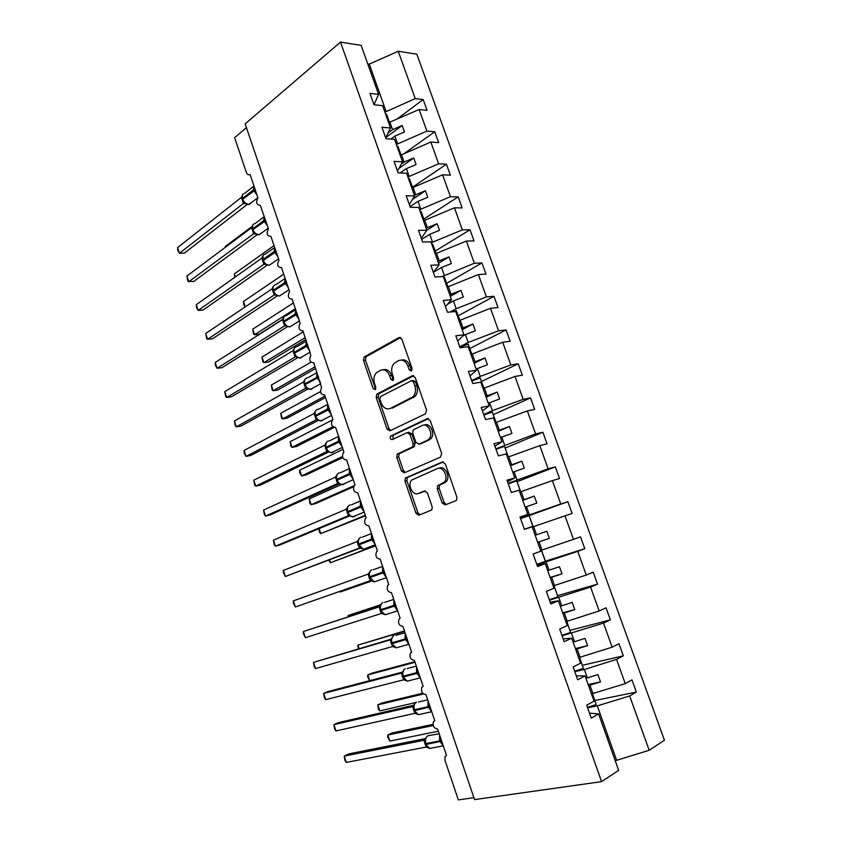 <?xml version="1.0" encoding="UTF-8"?>
<svg xmlns="http://www.w3.org/2000/svg" width="842" height="842" viewBox="0 0 842 842"><rect width="100%" height="100%" fill="white"/><g stroke="black" fill="none" stroke-linecap="round" stroke-linejoin="round"><path stroke-width="1.26" d="M411.285 370.996L412.022 368.343L401.887 339.231L398.95 337.6L364.091 357.008L363.481 360.439L373.164 388.636L375.416 389.604L375.806 387.257L374.543 383.594C373.259 379.163 373.88 375.543 376.406 372.743L380.5 370.312C384.394 368.838 387.425 370.627 389.625 375.658L390.909 379.374L392.919 380.552L393.624 377.953L392.34 374.227C391.035 369.764 391.667 366.091 394.245 363.218L398.519 360.671C402.529 359.145 405.665 360.934 407.907 366.038L409.212 369.806L411.285 370.996M442.145 502.937L445.176 504.916L455.754 500.758L456.522 500.18L456.88 497.106L445.313 463.9L442.26 461.995L405.36 478.046L404.949 481.15L415.99 513.283L418.906 515.241L431.851 509.905L432.209 506.863L427.389 492.907L424.421 490.97L418.369 493.465C412.791 496.17 407.075 484.729 411.643 480.066L437.251 468.626C442.934 465.752 448.975 477.172 444.355 482.119L437.651 485.76L437.261 488.865L442.145 502.937L444.05 502.4L446.281 504.484M373.995 104.745L378.584 94.388L361.176 45.373L340.505 42.1L245.159 123.879L474.562 799.605L601.556 781.639L618.659 770.377L598.599 713.9L591.263 718.131L586.685 705.217L594.052 701.091L585.095 675.894L577.675 679.789L573.139 666.969L580.591 663.191L571.707 638.183L564.203 641.741L559.698 629.027L567.234 625.585L558.414 600.767L550.826 603.998L546.363 591.379L553.973 588.263L545.227 563.635L537.564 566.54L533.123 554.015L540.827 551.226L532.144 526.787L524.398 529.376L519.998 516.946L527.776 514.473L520.177 517.483M340.505 42.1L601.556 781.639M425.494 413.832L426.568 410.086L415.211 377.49L412.243 375.774L376.753 394.161L376.206 397.487L387.057 429.062L389.888 430.83L425.494 413.832M430.199 420.495L441.661 453.396L440.555 457.101L404.339 472.846L401.455 470.983L396.761 457.332L397.213 454.164L412.664 446.828L413.117 443.618L409.949 434.451L407.033 432.651L392.225 439.587C390.32 439.408 389.762 438.24 390.572 436.082L427.178 418.685L430.199 420.495M250.085 174.536L257.947 197.786C255.694 202.427 256.473 204.943 260.283 205.343L268.44 228.835C266.156 233.529 266.988 236.034 270.903 236.36L279.007 260.083C276.702 264.798 277.555 267.303 281.554 267.619L289.532 291.637C287.332 296.3 288.227 298.805 292.216 299.131L300.131 323.391C298.036 328.012 298.973 330.506 302.941 330.864L310.814 355.366C308.825 359.944 309.803 362.418 313.75 362.807L321.57 387.552C319.676 392.077 320.697 394.551 324.623 394.972L332.937 419.558L332.401 419.947C330.611 424.442 331.664 426.905 335.579 427.357L343.946 452.112L343.304 452.575C341.62 457.017 342.715 459.479 346.599 459.964L355.029 484.887L354.293 485.424C352.703 489.812 353.84 492.275 357.703 492.791L366.196 517.893L365.354 518.493C363.86 522.84 365.039 525.292 368.88 525.85L377.427 551.121L376.5 551.794C375.1 556.088 376.311 558.541 380.142 559.13L388.741 584.58L387.72 585.316C386.415 589.568 387.667 592.01 391.467 592.652L400.139 618.281L399.034 619.07C397.813 623.28 399.097 625.722 402.886 626.406L411.612 652.213L410.422 653.055C409.296 657.223 410.612 659.665 414.38 660.391L423.168 686.377L421.895 687.283C420.853 691.398 422.2 693.84 425.957 694.618L434.809 720.794L433.451 721.731C432.483 725.815 433.872 728.267 437.608 729.088L446.523 755.442L445.102 756.432L444.913 760.158L458.343 799.9L473.909 797.669M598.599 713.9L589.505 713.174M585.095 675.894L576.296 675.894M571.707 638.183L563.193 638.899M558.414 600.767L550.184 602.177M545.227 563.635L537.28 565.74M527.776 514.473L519.156 490.223L511.326 492.486L506.958 480.161L514.82 478.003L507.494 481.677M514.82 478.003L506.274 453.933L498.369 455.89L494.033 443.66L501.969 441.808L494.907 446.134M501.969 441.808L493.486 417.916L485.497 419.569L481.192 407.433L489.202 405.876L482.413 410.864M489.202 405.876L480.793 382.173L472.73 383.531L468.457 371.48L476.54 370.227L470.004 375.848M476.54 370.227L468.194 346.704L460.058 347.757L455.827 335.8L463.974 334.842L457.701 341.084M463.974 334.842L455.69 311.498L447.481 312.256L443.281 300.383L451.501 299.72L445.471 306.583M451.501 299.72L443.271 276.544L434.998 277.018L430.83 265.241L439.124 264.862L433.335 272.334M439.124 264.862L430.957 241.854L422.61 242.043L418.474 230.35L426.841 230.266L421.295 238.328M426.841 230.266L418.727 207.427L410.317 207.332L406.202 195.733L414.643 195.912L409.338 204.574M414.643 195.912L406.591 173.252L398.108 172.884L394.035 161.359L402.529 161.822L397.466 171.063M402.529 161.822L394.54 139.319L385.994 138.688L381.942 127.247L390.509 127.984L385.678 137.793M594.884 700.491L636.363 692.082L631.974 679.873L625.248 683.641L616.544 659.391L584.38 669.495L574.802 671.674M591.505 693.924L625.248 683.641M582.38 665.296L623.322 655.834L618.965 643.709L612.155 647.161L603.514 623.101L562.098 635.805M578.622 657.665L612.155 647.161M569.971 630.353L610.376 619.849L606.051 607.819L599.157 610.966L590.579 587.074L549.489 600.209M565.845 621.68L599.157 610.966M557.646 595.652L597.525 584.127L593.231 572.181L586.264 575.033L577.749 551.321L536.975 564.877M553.162 585.958L586.264 575.033M545.406 561.204L584.769 548.668L580.496 536.817L573.455 539.375L565.003 515.83L532.26 527.103M540.564 550.5L573.455 539.375M524.219 517.346L567.866 501.695L560.751 503.969L552.363 480.603L519.819 492.075M520.388 518.062L560.751 503.969M517.156 481.687L555.331 466.847L548.131 468.826L539.806 445.628L507.473 457.301M508.084 483.319L548.131 468.826M505.2 448.049L542.879 432.241L535.607 433.935L527.345 410.917L495.212 422.779M495.864 448.828L535.607 433.935M493.338 414.643L530.513 397.887L523.177 399.308L514.978 376.448L483.034 388.509M483.729 414.59L492.412 410.654L523.177 399.308M481.55 381.468L518.24 363.786L510.841 364.923L502.695 342.241L470.952 354.482M471.688 380.595L480.245 376.427L510.841 364.923M469.847 348.525L506.063 329.927L498.58 330.801L490.497 308.267L458.953 320.707M459.732 346.841L468.173 342.452L498.58 330.801M458.227 315.813L493.959 296.3L486.423 296.91L478.393 274.545L447.049 287.164M450.26 311.993L456.196 308.719L486.423 296.91M446.692 283.333L481.95 262.925L474.341 263.272L466.373 241.065L435.219 253.863M441.913 276.629L474.341 263.272M435.23 251.063L470.025 229.782L462.353 229.866L454.438 207.827L423.473 220.804M431.262 242.728L462.353 229.866M423.842 219.025L458.185 196.881L450.449 196.702L442.587 174.82L411.812 187.966M419.548 209.742L450.449 196.702M412.538 187.208L446.428 164.201L438.629 163.78L430.83 142.045L400.234 155.37M407.917 176.988L438.629 163.78M404.886 153.055L434.756 131.752L426.894 131.089L419.148 109.502L427.052 110.334L423.168 99.535L415.243 98.619L398.234 51.246L416.843 54.204L664.433 740.223L649.171 750.275L629.669 695.955L597.304 705.87L587.6 707.796M396.372 144.466L426.894 131.089M378.584 94.388L369.954 93.388L373.974 104.734L382.584 105.65L390.509 127.984M397.129 119.006L423.168 99.535M384.899 112.175L415.243 98.619M246.432 127.616L234.623 137.688L246.401 172.547C247.201 174.505 248.306 175.157 249.737 174.526M636.363 692.082L629.669 695.955M623.322 655.834L616.544 659.391M610.376 619.849L603.514 623.101M597.525 584.127L590.579 587.074M584.769 548.668L577.749 551.321M567.866 501.695L572.097 513.473L565.003 515.83M555.331 466.847L559.53 478.53L552.363 480.603M542.879 432.241L547.047 443.839L539.806 445.628M530.513 397.887L534.659 409.401L527.345 410.917M518.24 363.786L522.356 375.216L514.978 376.448M506.063 329.927L510.147 341.273L502.695 342.241M493.959 296.3L498.022 307.572L490.497 308.267M481.95 262.925L485.981 274.113L478.393 274.545M470.025 229.782L474.025 240.896L466.373 241.065M458.185 196.881L462.163 207.911L454.438 207.827M446.428 164.201L450.375 175.157L442.587 174.82M434.756 131.752L438.671 142.635L430.83 142.045M592.947 693.619L589.947 685.178L600.514 681.894L597.925 674.61L587.369 677.905L584.38 669.495M588.505 685.483L589.947 685.178M585.927 678.22L587.369 677.905M580.054 657.328L577.075 648.94L587.579 645.603L585.001 638.373L574.507 641.73L571.539 633.373M575.654 649.298L577.075 648.94M573.097 642.088L574.507 641.73M567.255 621.301L564.298 612.987L574.739 609.587L572.181 602.409L561.751 605.83L558.804 597.536M562.898 613.365L564.298 612.987M560.351 606.219L561.751 605.83M554.552 585.548L551.615 577.286L561.993 573.834L559.456 566.708L549.089 570.181L546.163 561.951M550.226 577.707L551.615 577.286M547.71 570.613L549.089 570.181M541.943 550.058L539.027 541.859L549.342 538.343L546.826 531.27L536.522 534.796L533.617 526.629M537.659 542.311L539.027 541.859M535.154 535.27L536.522 534.796M529.418 514.82L526.524 506.684L536.786 503.116L534.281 496.096L524.04 499.674L521.156 491.57M525.176 507.179L526.524 506.684M522.693 500.18L524.04 499.674M516.988 479.845L514.125 471.762L524.313 468.141L521.83 461.174L511.652 464.816L508.789 456.753M512.789 472.288L514.125 471.762M510.326 465.352L511.652 464.816M504.653 445.123L501.811 437.103L511.936 433.42L509.473 426.515L499.359 430.199L496.517 422.2M500.495 437.661L501.811 437.103M498.043 430.767L499.359 430.199M492.412 410.654L489.581 402.687L499.653 398.961L497.201 392.098L487.15 395.835L484.329 387.899M488.286 403.286L489.581 402.687M485.855 396.435L487.15 395.835M480.245 376.427L477.446 368.522L487.455 364.744L485.024 357.924L475.025 361.723L472.225 353.84M476.162 369.154L477.446 368.522M473.751 362.355L475.025 361.723M468.173 342.452L465.394 334.6L475.341 330.769L472.93 324.012L462.984 327.854L460.206 320.023M462.9 335.916L465.394 334.6M461.732 328.517L462.984 327.854M456.196 308.719L453.428 300.931L463.321 297.047L460.921 290.332L451.038 294.216L448.281 286.448M447.555 304.215L453.428 300.931M449.796 294.921L451.038 294.216M444.292 275.229L441.545 267.493L451.375 263.557L449.007 256.894L439.177 260.831L436.44 253.116M433.346 272.366L441.545 267.493M437.956 261.567L439.177 260.831M432.483 241.97L429.746 234.297L439.524 230.319L437.166 223.698L427.399 227.677L424.684 220.025M421.663 239.37L429.746 234.297M426.189 228.445L427.399 227.677M420.747 208.953L418.032 201.333L427.757 197.302L425.421 190.734L415.706 194.765L413.001 187.166M410.065 206.616L418.032 201.333M414.517 195.565L415.706 194.765M409.096 176.178L406.412 168.6L416.074 164.527L413.748 158.001L404.097 162.085L401.413 154.528M400.15 172.968L406.412 168.6M401.318 164.043L404.097 162.085M397.529 143.624L394.856 136.099L404.476 131.983L402.16 125.5L392.561 129.626L389.899 122.132L419.148 109.502M390.846 139.046L394.856 136.099M388.057 132.962L392.561 129.626M389.899 122.132L388.741 122.995M386.046 111.291L369.291 64.118L398.234 51.246M375.416 85.474L376.553 84.568L375.027 84.379M367.754 63.908L369.291 64.118M615.228 760.747L649.171 750.275M616.502 759.926L608.135 736.35L606.85 737.129M606.661 736.603L608.135 736.35L597.304 705.87M385.773 137.604L402.16 125.5M398.908 168.432L413.748 158.001M412.548 199.322L425.421 190.734M426.831 230.245L437.166 223.698M438.524 263.178L449.007 256.894M450.302 296.342L460.921 290.332M462.163 329.738L472.93 324.012M474.109 363.376L485.024 357.924M486.15 397.266L497.201 392.098M498.264 431.388L509.473 426.515M510.473 465.763L521.83 461.174M522.766 500.38L534.281 496.096M537.638 542.269L549.342 538.343M550.131 577.444L561.993 573.834M562.719 612.881L574.739 609.587M575.402 648.582L587.579 645.603M588.179 684.557L600.514 681.894M411.822 370.491L409.875 365.765C407.917 361.113 405.065 359.208 401.318 360.05M383.184 369.722C386.846 368.859 389.646 370.743 391.593 375.364L393.477 380.005M400.56 337.579L366.081 356.755L365.46 360.187L375.69 389.225M413.706 375.732L378.721 393.845L378.174 397.161L389.004 428.673L390.604 430.494M413.443 381.952L411.37 380.752L380.552 396.529L379.868 399.076L381.194 402.95C383.342 407.96 386.373 409.801 390.278 408.475L413.117 396.729C415.538 393.867 416.116 390.278 414.832 385.941L413.443 381.952L415.401 381.647L413.327 380.447L412.096 380.637M415.401 381.647L416.79 385.625C418.074 389.951 417.495 393.54 415.074 396.403L392.235 408.128M407.77 432.493L408.98 432.251L411.896 434.051L415.064 443.197L414.022 446.828L399.15 453.733L398.708 456.89L403.392 470.52L405.234 472.457M428.473 418.621L392.888 435.419L393.161 439.145M427.304 440.345L428.967 439.114C433.872 434.219 427.915 422.389 422.168 425.547L413.212 429.904L412.727 433.156L415.906 442.345L418.863 444.176L430.904 438.693C435.777 433.851 429.936 422.105 424.189 425.126M420.126 443.902L418.863 444.176M429.241 439.924L420.8 443.755M439.177 468.163C444.86 465.279 450.891 476.677 446.271 481.624L439.566 485.255L439.187 488.36L444.05 502.4M419.211 493.244L418.369 493.465M425.336 490.875L420.295 492.959M443.334 461.9L407.296 477.572L406.886 480.666L417.906 512.736L420.053 514.788M225.288 247.348L225.235 246.527L252.211 226.33L251.579 227.677L186.892 276.05L188.766 281.765L253.621 233.76L251.579 227.677M225.235 246.527L225.467 247.211M385.689 114.417L386.457 114.102L389.436 122.479M386.457 114.102L389.52 122.416M256.694 194.092L253.495 186.271M242.475 194.87L242.338 199.038M177.567 247.601L177.873 250.632L179.43 253.274L177.567 247.601L241.391 197.407L243.433 203.448L179.43 253.274L184.356 253.147L247.285 204.406M245.706 203.732L243.359 203.501M253.221 186.619L244.633 193.386C242.412 193.86 241.686 195.555 242.464 198.48L244.054 202.354L245.864 203.806M250.453 203.438L251.19 202.975M241.98 196.228L241.391 197.407M244.927 202.89L243.433 203.448M234.697 277.397L234.35 273.913L274.092 245.548M234.35 273.913L235.36 276.934M397.119 146.582L397.887 146.276L400.939 154.865M397.887 146.276L401.024 154.802M245.222 306.909L243.633 304.246L243.527 301.457L283.765 274.124M243.527 301.457L245.317 306.846M408.623 178.978L409.401 178.683L412.527 187.482M409.401 178.683L412.622 187.429M282.986 319.107L259.104 334.295L254.6 334.727L253.568 334.095L252.747 329.169L254.6 334.727L295.437 308.656M252.747 329.169L293.479 302.888M420.211 211.605L420.989 211.31L424.2 220.33M420.989 211.31L424.284 220.278M305.867 339.494L268.366 362.092L263.883 362.628L262.82 361.913L262.02 357.04L263.883 362.628L305.236 337.631M262.02 357.04L303.267 331.822M431.883 244.464L432.662 244.169L435.945 253.421M432.662 244.169L436.04 253.358M267.072 224.782L263.851 216.91M252.726 225.098L252.547 229.382M186.892 276.05L187.913 281.291L193.671 281.523L257.273 234.665M255.736 233.971L253.547 233.802M263.62 217.152L254.989 223.614C252.663 224.077 251.895 225.824 252.684 228.866L254.305 232.75L256.073 234.15M255.158 233.266L253.621 233.76M277.523 255.684L274.281 247.758M263.051 255.526L262.83 259.936M196.281 304.678L196.523 307.562L198.165 310.424L196.281 304.678L261.82 258.136L263.841 264.314L198.165 310.424L203.048 310.067L267.324 265.125M274.092 247.874L265.409 254.052C262.978 254.484 262.167 256.284 262.978 259.452L264.62 263.357L266.356 264.683M262.788 255.936L261.82 258.136M265.451 263.841L263.883 264.262L265.546 264.178M288.038 286.785L284.785 278.807M273.45 286.154L272.808 287.701L273.166 290.69M205.722 333.474L206.69 338.589L207.616 339.263L205.722 333.474L272.134 288.806L274.208 294.963L207.616 339.263L212.479 338.789L277.428 295.774M276.008 295.047L274.134 295.005M275.808 284.691C273.334 285.154 272.513 286.996 273.334 290.237L275.018 294.163L276.702 295.416M273.124 286.659L272.134 288.806M275.808 294.626L274.208 294.963M298.626 318.108L295.353 310.067M283.922 316.96L283.207 318.676L283.586 321.644M215.215 362.46L215.405 365.196L217.12 368.27L215.215 362.46L282.523 319.665L284.607 325.865L217.12 368.27L221.962 367.691L287.585 326.622M286.301 325.896L284.564 325.917L286.248 325.812M286.196 315.529C283.743 316.066 282.933 317.96 283.765 321.223L285.47 325.17L287.122 326.359M283.533 317.592L282.523 319.665M286.238 325.601L284.607 325.865M315.645 368.428L277.692 390.057L273.229 390.709L272.134 389.899L271.356 385.078L273.229 390.709L315.087 366.775M271.356 385.078L310.908 362.207M443.629 277.555L444.418 277.26L447.786 286.743M444.418 277.26L447.881 286.68M309.288 349.63L305.993 341.536M294.468 347.978L293.679 349.872L294.068 352.798M224.772 391.614L225.698 396.603L226.687 397.466L224.772 391.614L292.974 350.735L295.079 356.976L226.687 397.466L231.508 396.771L297.815 357.661M296.658 346.578C294.216 347.178 293.416 349.125 294.258 352.419L294.216 353.493L296.794 357.061L300.52 358.05L302.804 356.44M294.016 348.725L292.974 350.735M296.731 356.798L295.079 356.976M325.496 397.54L287.069 418.19L282.628 418.948L281.502 418.042L280.744 413.285L282.628 418.948L325.012 396.108M280.744 413.285L320.486 391.604M453.217 311.719L456.259 310.593L459.711 320.297M456.259 310.593L459.806 320.244M320.023 381.363L319.476 381.426L316.697 373.216M305.088 379.184L304.225 381.258L304.625 384.163M234.381 420.947L235.297 425.884L236.318 426.841L234.381 420.947L303.499 382.015L305.604 388.299L236.318 426.841L241.107 426.02L308.098 388.888M307.183 377.826C304.762 378.5 303.973 380.5 304.825 383.826L304.772 384.878L307.298 388.194L305.562 388.341L306.488 388.141M318.402 376.563L304.825 383.826L306.193 387.373M307.298 388.194L311.077 389.383L313.266 387.836M304.562 380.068L303.499 382.015M307.341 388.425L305.604 388.299M334.085 427.504L296.5 446.481L292.09 447.355L290.922 446.355L290.195 441.661L292.09 447.355L332.79 426.736M290.195 441.661L332.285 420.063M459.869 347.22L468.184 344.157L471.709 354.103M468.184 344.157L471.815 354.05M330.832 413.317L330.274 413.38L327.485 405.107M315.782 410.601L314.834 412.864L315.245 415.738M244.064 450.47L244.169 452.975L246.001 456.396L244.064 450.47L314.087 413.496L316.213 419.821L246.001 456.396L250.769 455.459L318.444 420.316M317.287 419.748L316.139 419.863M317.781 409.286C315.382 410.033 314.603 412.085 315.455 415.432L315.403 416.464L317.96 420L321.707 420.916L323.781 419.453M315.182 411.622L314.087 413.496M317.939 419.8L316.213 419.821M342.705 457.574L305.993 474.951L301.604 475.93L299.647 472.562L299.699 470.204L301.604 475.93L342.41 456.564M299.699 470.204L343.02 449.365M471.836 381.005L480.193 377.963L483.803 388.141M480.193 377.963L483.908 388.099M341.705 445.481L341.157 445.544L338.337 437.219M326.549 442.218L325.517 444.671L325.843 447.491M253.789 480.182L254.663 484.981L255.747 486.139L253.789 480.182L324.749 445.197L326.885 451.565L255.747 486.139L260.494 485.087L328.843 451.943M327.748 451.47L326.812 451.596M328.454 440.955C326.065 441.776 325.296 443.881 326.17 447.26L326.096 448.26L328.654 451.796L332.401 452.67L334.358 451.291M325.865 443.397L324.749 445.197M328.643 451.617L326.885 451.565M353.535 486.792L315.54 503.59L311.172 504.684L309.94 503.495L309.256 498.917L311.172 504.684L354.082 485.676M309.256 498.917L341.157 484.582M495.18 422.705L495.991 422.431L492.286 412.022L496.085 422.389M483.887 415.032L492.286 412.022M352.661 477.877L352.103 477.93L349.272 469.552M337.4 474.035L336.274 476.698L336.705 479.53M263.588 510.073L264.43 514.799L265.556 516.072L263.588 510.073L335.484 477.098L337.642 483.508L265.556 516.072L270.282 514.894L339.347 483.75M338.295 483.413L337.558 483.54M339.2 472.836C336.821 473.741 336.074 475.888 336.947 479.298L336.874 480.287L339.421 483.803L343.168 484.624L344.999 483.35M336.621 475.383L335.484 477.098M339.431 483.645L337.642 483.508M319.139 528.608L320.802 533.607L365.302 515.272M318.823 528.734L319.539 532.323L320.802 533.607L365.491 515.809M507.389 457.08L508.336 456.943L504.474 446.313L508.2 456.796M496.033 449.302L504.474 446.313M363.681 510.484L363.134 510.536L360.281 502.106M348.335 506.063L347.104 508.936L347.451 511.736M273.45 540.143L274.26 544.816L275.429 546.184L273.45 540.143L346.283 509.221L348.462 515.672L275.429 546.184L280.123 544.879L349.798 515.82M348.914 515.588L348.377 515.704M350.009 504.937C347.651 505.905 346.915 508.115 347.799 511.557L347.714 512.515L350.261 516.03L354.008 516.799L355.703 515.63M347.472 507.558L346.283 509.221M350.283 515.893L348.462 515.672M329.548 559.888L330.485 562.709L375.543 545.542M328.801 560.183L330.485 562.709L375.637 545.837M519.682 491.696L520.64 491.507L519.725 491.823M508.263 483.834L516.746 480.866L520.493 491.412M516.746 480.866L520.64 491.507M374.785 543.311L374.227 543.374L371.354 534.88M359.345 538.301L358.018 541.395L358.46 544.185M283.365 570.413L283.365 572.592L285.364 576.496L283.365 570.413L357.166 541.564L359.355 548.058L285.364 576.496L360.302 548.089M360.902 537.249C358.555 538.301 357.829 540.564 358.724 544.027L358.639 544.974L361.186 548.479L364.923 549.194L366.47 548.131M358.345 539.985L357.166 541.564M361.207 548.363L359.355 548.058M340.031 591.379L340.231 591.979L371.732 580.938M339.768 591.473L340.231 591.979L371.817 580.98M524.345 529.229L532.997 526.282L524.356 529.25M520.577 518.609L529.113 515.662L532.881 526.292M529.113 515.662L532.997 526.282M385.962 576.37L385.404 576.423L382.51 567.876M370.427 570.75L368.996 574.076L369.449 576.844M293.353 600.872L293.321 602.967L295.353 606.987L293.353 600.872L368.122 574.118L370.322 580.664L295.353 606.987L370.712 580.601M369.712 577.623L372.175 581.138L374.301 581.906L377.3 580.864M369.364 572.592L368.122 574.118M372.206 581.054L370.322 580.664M380.595 604.777L348.072 615.534L380.521 604.935M347.946 616.881L348.072 615.534L348.472 616.712M536.775 564.329L545.437 561.309L541.648 550.636L540.722 550.942M540.743 550.994L541.564 550.721L545.363 561.425M397.224 609.661L396.656 609.713L393.751 601.104M381.605 603.419L380.047 606.977L380.5 609.724M305.414 637.678L303.33 633.542L303.394 631.532L305.414 637.678L381.363 613.481L379.142 606.903L303.394 631.532L379.637 606.577M380.773 610.513L383.247 614.039L385.226 614.765L388.204 613.818M380.426 605.44L379.142 606.903M383.289 613.955L381.363 613.481M404.413 630.932L357.924 645.13L404.539 631.3M358.303 648.803L357.924 645.13L359.071 648.572M549.31 599.693L557.941 596.82L554.152 585.832L553.226 586.148M553.278 586.306L554.099 586.032L557.941 596.82M408.559 643.172L407.991 643.225L405.065 634.552M392.856 636.299L391.183 640.099L391.646 642.825M315.54 668.569L314.224 666.769L313.508 662.37L315.54 668.569L392.477 646.53L390.246 639.899L313.508 662.37L391.056 639.194M393.551 646.467L396.235 647.835L399.171 647.003M391.53 638.541L390.246 639.899M394.435 647.098L392.477 646.53M414.822 661.686L372.069 673.137L367.838 674.905L415.022 662.296M369.649 680.673L367.596 676.726L367.838 674.905L369.743 680.641M561.93 635.321L570.602 632.468L566.792 621.428L570.602 632.468M565.919 621.87L566.74 621.596M419.969 676.926L419.4 676.979L416.453 668.243M404.181 669.401L402.381 673.442L402.855 676.158M325.728 699.649L324.37 697.734L323.675 693.419L325.728 699.649L403.665 679.81L401.423 673.126L323.675 693.419L328.254 691.503L402.487 672.084M401.339 673.158L401.897 672.884M403.129 676.957L405.623 680.504L407.317 681.146L410.201 680.42M402.76 671.832L401.423 673.126M405.665 680.462L403.665 679.81M422.779 693.24L382.015 702.975L377.816 704.87L379.816 710.89L415.853 702.512M379.816 710.89L378.332 709.006L377.816 704.87L423.558 693.976M574.644 671.211L583.359 668.38L579.591 657.434M579.475 657.465L583.359 668.38M431.462 710.911L430.893 710.953L427.915 702.165M415.601 702.723L414.106 704.786L414.148 709.711M335.979 730.93L334.579 728.909L333.916 724.657L335.979 730.93L414.938 713.311L412.675 706.585L333.916 724.657L338.473 722.615L413.948 705.217M412.591 706.606L413.317 706.217M416.095 713.427L418.485 714.679L421.316 714.058M414.053 705.364L412.675 706.585M416.979 714.048L414.938 713.311M432.956 724.394L392.025 733.003L387.846 735.024L389.867 741.076L438.324 731.203M389.867 741.076L387.541 736.676L387.846 735.024L433.22 725.52M587.442 707.364L596.21 704.565L592.473 693.713M592.368 693.734L596.21 704.565M443.039 745.128L442.46 745.181L439.471 736.329M427.105 736.276L425.473 738.476L425.515 743.507M346.294 762.42L344.862 760.284L344.22 756.105L346.294 762.42L426.284 747.043L423.947 740.276L344.22 756.105L348.746 753.916L425.399 738.623M425.736 744.423L428.315 747.896L429.736 748.454L432.493 747.928M425.399 739.129L424.01 740.276M428.357 747.875L426.284 747.043M409.875 365.765L407.907 366.038M392.877 379.068L390.909 379.374M391.593 375.364L389.625 375.658M375.143 388.32L373.164 388.636M365.46 360.187L363.481 360.439M366.417 356.513L364.428 356.766M400.234 337.453L398.95 337.6M411.18 369.522L409.212 369.806M389.004 428.673L387.057 429.062M378.174 397.161L376.206 397.487M379.153 393.53L377.184 393.856M413.317 375.606L412.243 375.774M413.422 397.613L411.464 397.95M416.79 385.625L414.832 385.941M403.392 470.52L401.455 470.983M398.708 456.89L396.761 457.332M399.718 453.322L397.771 453.754M414.022 446.828L412.075 447.26M415.064 443.197L413.117 443.618M411.896 434.051L409.949 434.451M392.888 435.419L390.93 435.819M428.01 418.527L427.178 418.685M439.187 488.36L437.261 488.865M440.271 484.739L438.356 485.234M444.355 483.055L442.439 483.561M417.906 512.736L415.99 513.283M406.886 480.666L404.949 481.15M407.896 477.119L405.97 477.603M442.818 461.858L442.26 461.995M255.073 189.292L253.358 189.934L253.821 185.608M257.031 195.091L253.358 189.934L242.464 198.48L242.707 199.207C244.033 202.375 246.064 204.132 248.779 204.48L251.537 202.343M243.748 201.985L242.707 199.207L255.315 190.029M245.159 203.364L243.391 203.511M265.451 219.983L263.735 220.625L264.178 216.215M267.409 225.772L263.735 220.625L252.684 228.866L252.926 229.603C254.263 232.781 256.284 234.508 258.989 234.792L261.651 232.834M253.979 232.381L252.926 229.603L265.704 220.73M254.737 233.392L253.579 233.813M275.902 250.884L274.176 251.526L274.597 247.032M277.849 256.652L274.176 251.526L262.978 259.452L263.22 260.189C264.567 263.378 266.577 265.083 269.272 265.304L271.808 263.535M262.493 260.999L276.155 251.632M286.417 281.986L284.691 282.628L285.091 278.06M288.364 287.743L284.691 282.628L273.334 290.237L273.587 290.974C274.871 294.09 276.829 295.774 279.46 296.026L282.081 294.29M274.66 293.763L273.587 290.974L286.669 282.744M275.86 294.889L274.166 295.016M297.005 313.298L295.268 313.94L295.647 309.288M298.942 319.034L295.268 313.94L283.765 321.223L284.007 321.97C285.259 325.001 287.154 326.664 289.711 326.949L292.406 325.254M285.101 324.759L284.007 321.97L297.258 314.055M307.667 344.831L305.92 345.462L306.277 340.726M309.603 350.535L305.92 345.462L294.258 352.419L294.511 353.166C295.7 356.124 297.542 357.766 300.026 358.071L310.14 352.124M295.616 355.955L294.511 353.166L307.919 345.588M320.328 382.257L316.645 377.195L316.981 372.375M318.655 377.321L305.078 384.583C306.225 387.457 308.004 389.067 310.414 389.414L320.802 383.668M329.201 408.507L327.443 409.138L327.759 404.234M331.117 414.18L327.443 409.138L315.455 415.432L315.718 416.201C316.824 419 318.539 420.59 320.876 420.958L331.548 415.432M317.287 419.442L315.403 416.464L329.464 409.286M316.918 419.674L316.16 419.863M340.084 440.682L338.316 441.303L338.61 436.314M341.989 446.334L338.316 441.303L326.17 447.26L326.422 448.028C327.496 450.754 329.148 452.312 331.401 452.712L342.357 447.418M327.58 450.828L326.422 448.028L340.347 441.45M325.959 447.828L325.433 448.112M326.222 448.586L325.696 448.881M327.443 451.438L326.843 451.596M351.03 473.067L349.262 473.688L349.525 468.615M352.935 478.698L349.262 473.688L336.947 479.298L336.874 480.277M351.293 473.846L337.21 480.077C338.231 482.729 339.831 484.266 342.01 484.687L353.261 479.645M336.958 480.54L336.432 480.803M362.06 505.674L360.271 506.295L360.523 501.137M363.954 511.283L360.271 506.295L347.799 511.557L348.062 512.336C349.051 514.915 350.598 516.43 352.703 516.872L364.228 512.094M349.251 515.146L347.714 512.525L362.323 506.452M347.514 511.925L346.978 512.168M347.778 512.694L347.241 512.946M373.164 538.501L371.375 539.122L371.596 533.87M375.048 544.09L371.375 539.122L358.724 544.027L358.987 544.816L363.46 549.279L375.279 544.774M360.723 548.121L358.639 544.974L373.427 539.29M358.408 544.3L357.861 544.521M358.671 545.079L358.124 545.3M384.341 571.56L382.542 572.181L382.742 566.834M371.859 569.781C369.533 570.908 368.828 573.223 369.733 576.728L368.817 577.096M386.225 577.128L382.542 572.181L369.733 576.728L369.996 577.517L374.301 581.906L386.415 577.686M369.364 576.865L369.627 577.654L384.605 572.36M369.638 577.675L369.08 577.875M395.593 604.851L393.793 605.461L393.972 600.03M382.899 602.535C380.584 603.746 379.889 606.114 380.805 609.64L380.7 610.545L385.226 614.765L397.624 610.839M397.477 610.397L393.793 605.461L380.805 609.64L381.068 610.439L395.866 605.651M380.416 609.703L379.847 609.882M380.679 610.492L380.11 610.671M406.928 638.362L405.118 638.973L405.265 633.447M394.003 635.51C391.719 636.794 391.035 639.225 391.951 642.793L391.835 643.667L396.235 647.835L408.917 644.235M408.802 643.888L405.118 638.973L391.951 642.793L392.225 643.583L407.202 639.173M391.909 643.625L394.088 646.94M391.53 642.741L390.951 642.899M391.793 643.541L391.225 643.698M418.337 672.105L416.516 672.716L416.653 667.106M405.191 668.716C402.918 670.085 402.255 672.569 403.181 676.158L403.055 677.01L407.317 681.146L420.284 677.863M420.2 677.61L416.516 672.716L403.181 676.158L403.455 676.968L418.621 672.926M402.729 676.01L402.139 676.137M402.992 676.81L402.402 676.936M429.83 706.091L428.01 706.701L428.104 700.997M416.464 702.144C414.201 703.596 413.548 706.133 414.485 709.764L414.359 710.595L418.485 714.679L431.746 711.743M431.683 711.574L428.01 706.701L414.485 709.764L414.759 710.574L430.115 706.912M414.422 710.522L416.716 713.942M413.99 709.501L413.39 709.606M414.264 710.311L413.664 710.416M441.408 740.318L439.566 740.918L439.65 735.119M439.187 733.761L427.799 735.803C425.568 737.339 424.926 739.939 425.873 743.591L425.726 744.402L429.736 748.454L443.281 745.875M443.25 745.77L439.566 740.918L425.873 743.591L426.147 744.412L441.682 741.139M425.347 743.223L424.726 743.307M425.61 744.044L425 744.117M366.081 356.755L364.091 357.008M378.721 393.845L376.753 394.161M415.074 396.403L413.117 396.729M399.15 453.733L397.213 454.164M414.601 446.397L412.664 446.828M392.519 435.682L390.572 436.082M430.904 438.693L428.967 439.114M439.566 485.255L437.651 485.76M446.271 481.624L444.355 482.119M407.296 477.572L405.36 478.046M244.475 203.038L249.116 204.459L257.905 197.67M243.622 203.322L245.527 203.627M255.305 233.666L259.168 234.781L268.209 228.14M253.695 233.708L255.652 233.908M265.051 263.946L269.282 265.304L278.576 258.81M262.957 260.578L264.62 263.357M265.84 264.399L263.862 264.304M275.439 294.7L279.46 296.026L289.027 289.701M275.902 284.68L284.649 278.797M285.891 325.665L289.711 326.949L299.542 320.802M286.469 315.518L295.268 309.909M297.1 346.557L305.972 341.22M307.793 377.795L316.76 372.732M318.56 409.254L327.622 404.444M329.39 440.913L338.579 436.367M340.294 472.783L349.504 468.541M336.874 480.287L338.379 482.876M351.261 504.863L360.46 500.948M362.302 537.164L371.49 533.554M373.406 569.687L382.584 566.382M371.227 580.338L371.764 580.833M384.583 602.419L393.761 599.42M382.331 613.271L382.878 613.776M395.835 635.384L405.002 632.679M407.149 668.569L416.327 666.148M404.76 679.81L405.349 680.315M418.537 701.975L427.715 699.839M427.504 747.275L428.136 747.78"/></g></svg>

